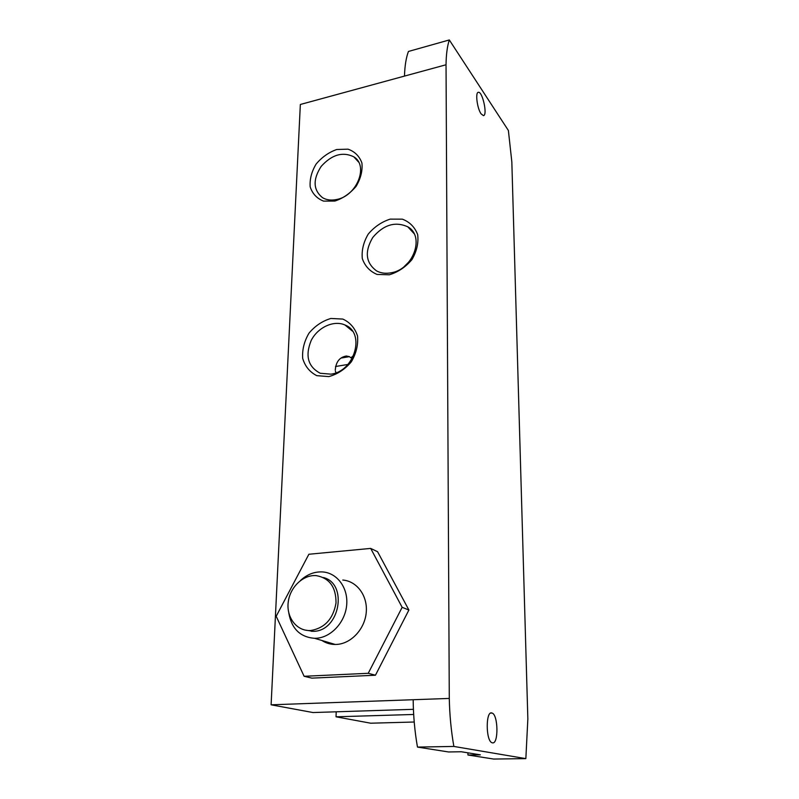 <?xml version="1.0" encoding="UTF-8"?>
<svg xmlns="http://www.w3.org/2000/svg" width="799" height="799" viewBox="0 0 799 799"><rect width="100%" height="100%" fill="white"/><g stroke="black" fill="none" stroke-linecap="round" stroke-linejoin="round"><path stroke-width="1.2" d="M335.39 371.195L336.029 372.753M413.672 714.466L336.039 716.803L370.686 723.205L414.222 722.016M336.039 716.803L336.189 711.809M417.478 747.085L453.862 746.436L525.852 758.631L493.672 759.05L467.944 755.015L480.339 754.835L461.303 751.759L448.509 751.959L417.478 747.085C414.771 731.764 413.343 715.974 413.173 699.724L271.111 704.808L313.018 712.548L413.423 709.322M271.111 704.808L300.344 104.479L404.474 76.095C404.803 65.828 406.122 57.618 408.439 51.456L449.318 39.95L508.384 130.487L511.829 161.857L527.849 718.91L525.852 758.631M467.944 755.015L467.924 752.828M492.394 742.84L492.114 742.76C485.662 741.202 485.602 710.091 491.984 713.038C498.246 714.356 498.746 744.648 492.394 742.84M481.098 113.877C477.203 108.564 475.115 92.384 478.301 92.314C482.446 90.956 487.809 115.386 483.445 115.625L481.098 113.877M404.474 76.095L446.032 64.769C446.182 54.392 447.28 46.112 449.318 39.95M446.032 64.769L449.288 698.436C449.617 714.905 451.145 730.905 453.862 746.436M334.941 201.048L323.565 201.118C316.893 198.482 312.439 193.738 310.182 186.876C309.603 179.296 311.57 171.695 316.094 164.095C321.877 157.193 328.759 152.329 336.729 149.503L348.024 149.163C354.796 151.56 359.43 156.185 361.917 163.016C362.686 170.696 360.768 178.447 356.144 186.297C350.172 193.388 343.111 198.312 334.941 201.048M328.848 376.599L316.803 375.66C309.752 372.094 305.048 366.332 302.681 358.371C302.092 349.752 304.189 341.343 309.003 333.143C315.136 325.852 322.426 320.968 330.866 318.471L342.821 319.071C350.002 322.367 354.896 327.989 357.523 335.94C358.322 344.689 356.274 353.298 351.36 361.777C345.018 369.278 337.508 374.222 328.848 376.599M389.343 274.786L377.058 274.437C369.797 271.34 364.883 266.047 362.307 258.546C361.518 250.327 363.485 242.197 368.209 234.137C374.302 226.886 381.632 221.882 390.172 219.126L402.356 219.156C409.737 221.982 414.841 227.146 417.677 234.626C418.676 242.956 416.768 251.276 411.944 259.595C405.642 267.056 398.112 272.119 389.343 274.786M413.173 699.724L449.288 698.436M377.587 551.719L408.898 610.027L375.45 675.225L311.9 678.131L304.109 676.284L276.194 616.269L308.873 554.256L370.686 548.414L377.587 551.719M391.14 272.789C385.747 273.807 380.923 273.198 376.659 270.961C365.712 262.921 364.404 251.765 372.733 237.513C383.54 224.709 395.235 221.153 407.82 226.836C425.138 236.224 413.293 269.433 391.14 272.789M404.234 266.536L409.348 261.443M330.926 374.152L320.269 373.273C307.965 366.761 304.948 355.825 311.201 340.444C317.832 327.34 333.732 319.94 344.928 324.973C365.662 332.514 354.886 371.425 330.926 374.152M353.757 355.355L350.921 357.822L349.393 356.644L346.357 356.004C339.595 357.183 335.9 361.887 335.28 370.137M336.868 199.46C331.415 200.649 326.651 200.07 322.566 197.713C313.148 190.022 312.679 179.585 321.158 166.412C331.805 154.616 342.701 151.43 353.847 156.844C368.828 165.613 356.993 195.725 336.868 199.46M370.686 548.414L402.147 607.32L368.239 673.297L375.45 675.225M368.239 673.297L304.109 676.284M402.147 607.32L408.898 610.027M310.811 630.511L309.373 630.551C296.069 630.591 286.162 616.818 288.259 601.887C290.137 586.955 303.31 574.541 316.234 575.62C329.518 578.047 336.109 587.165 336.019 602.975C333.193 618.885 324.784 628.064 310.811 630.511M323.415 577.537C348.174 583.63 339.875 631.04 313.508 631.34L304.898 630.041M300.344 580.623C307.106 574.331 314.616 571.445 322.866 571.954C337.308 573.043 348.334 588.004 346.676 605.123C345.188 622.231 331.116 637.492 316.164 638.271L314.676 638.321C300.224 637.193 291.595 628.743 288.799 612.993M342.791 580.044C356.903 581.143 367.77 595.714 366.252 612.324C364.903 628.923 351.27 643.694 336.669 644.423L335.22 644.463C330.367 644.433 325.932 643.105 321.917 640.488M349.393 356.644L341.113 358.052M347.895 364.454L335.49 366.521M490.786 713.078L491.984 713.038M407.82 226.836L414.022 233.568M344.928 324.973L352.429 331.106M353.847 156.844L358.591 162.077M309.373 630.551L312.069 631.39M314.676 638.321L335.22 644.463"/></g></svg>
